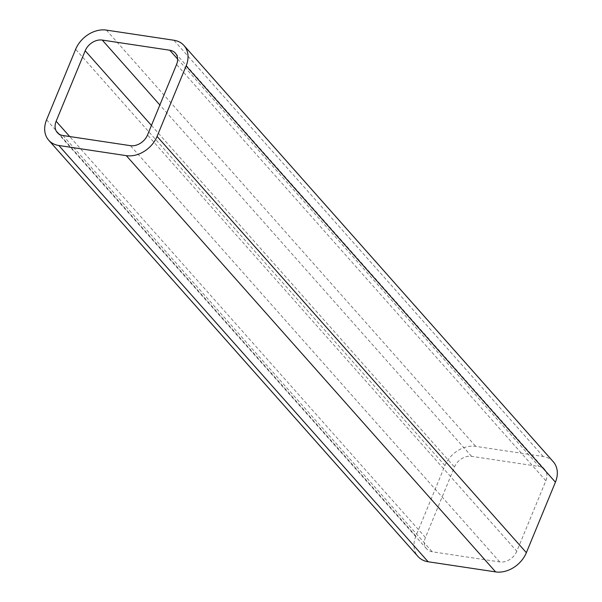 <?xml version="1.0" encoding="UTF-8"?>
<svg xmlns="http://www.w3.org/2000/svg" width="602" height="602" viewBox="0 0 602 602"><rect width="100%" height="100%" fill="white"/><g stroke="black" fill="none" stroke-linecap="round" stroke-linejoin="round"><path stroke-width="0.45" stroke-dasharray="3.01 2.26" d="M516.809 551.236A14.388 11.002 138.4 0 1 499.72 561.922L432.236 551.771A14.388 11.002 138.4 0 1 426.615 548.843A14.388 11.002 138.4 0 1 425.433 537.503L454.487 467.017A14.388 11.002 138.4 0 1 471.577 456.339L539.061 466.482A14.388 11.002 138.4 0 1 544.682 469.409A14.388 11.002 138.4 0 1 545.863 480.75L516.809 551.236L147.513 134.983M553.291 461.772A25.894 19.798 -41.6 0 0 543.17 456.504L475.685 446.353A25.894 19.798 -41.6 0 0 444.931 465.579L415.877 536.066A25.894 19.798 -41.6 0 0 418.006 556.489M499.72 561.922L130.423 145.661M545.863 480.75L176.567 64.497M177.62 59.079L539.061 466.482M471.577 456.339L159.869 104.996M151.448 125.442L454.487 467.017M425.433 537.503L69.704 136.534M62.939 135.518L432.236 551.771M46.58 119.813L415.877 536.066M444.931 465.579L75.634 49.326M106.388 30.1L475.685 446.353M543.17 456.504L173.873 40.244M544.682 469.409L175.385 53.157M426.615 548.843L57.318 132.59"/><path stroke-width="0.9" d="M130.423 145.661A14.388 11.002 -41.6 0 0 147.513 134.983L176.567 64.497A14.388 11.002 -41.6 0 0 175.385 53.157A14.388 11.002 -41.6 0 0 169.764 50.229L102.28 40.078A14.388 11.002 -41.6 0 0 85.191 50.764L56.136 121.25A14.388 11.002 -41.6 0 0 57.318 132.59A14.388 11.002 -41.6 0 0 62.939 135.518L130.423 145.661M157.069 136.421A25.894 19.798 138.4 0 1 126.315 155.647L58.83 145.496A25.894 19.798 138.4 0 1 48.709 140.228A25.894 19.798 138.4 0 1 46.58 119.813L75.634 49.326A25.894 19.798 138.4 0 1 106.388 30.1L173.873 40.244A25.894 19.798 138.4 0 1 183.994 45.511A25.894 19.798 138.4 0 1 186.123 65.934L157.069 136.421L526.366 552.674L555.42 482.187A25.894 19.798 -41.6 0 0 553.291 461.772L183.994 45.511M48.709 140.228L418.006 556.489A25.894 19.798 -41.6 0 0 428.127 561.756L495.612 571.9A25.894 19.798 -41.6 0 0 526.366 552.674M169.764 50.229L177.62 59.079M159.869 104.996L102.28 40.078M85.191 50.764L151.448 125.442M69.704 136.534L56.136 121.25M126.315 155.647L495.612 571.9M428.127 561.756L58.83 145.496M186.123 65.934L555.42 482.187"/></g></svg>
